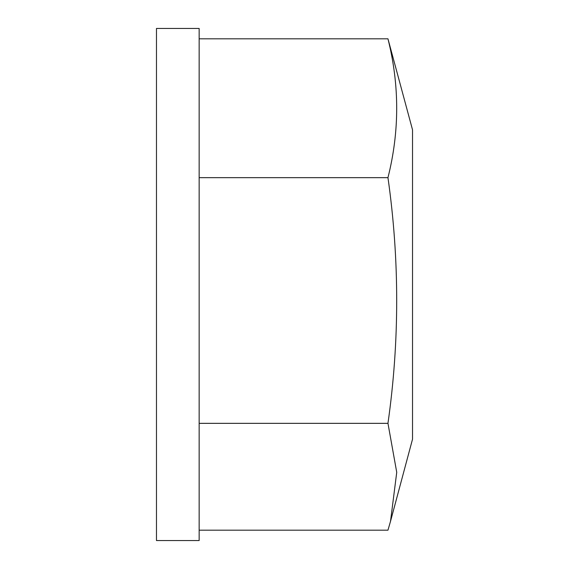<?xml version="1.0" encoding="UTF-8"?>
<svg xmlns="http://www.w3.org/2000/svg" width="569" height="569" viewBox="0 0 569 569"><rect width="100%" height="100%" fill="white"/><g stroke="black" fill="none" stroke-linecap="round" stroke-linejoin="round"><path stroke-width="0.85" d="M387.958 38.813C399.602 85.094 399.602 131.375 387.958 177.656C399.602 259.549 399.602 341.45 387.958 423.343L396.735 472.32L390.519 521.296L412.525 439.197L412.525 129.803L387.958 38.813L199.15 38.813M387.958 177.656L199.15 177.656M387.958 423.343L199.15 423.343M390.519 521.296L387.958 530.187L199.15 530.187M199.15 284.5L199.15 28.45L156.475 28.45L156.475 540.55L199.15 540.55L199.15 284.5"/></g></svg>
